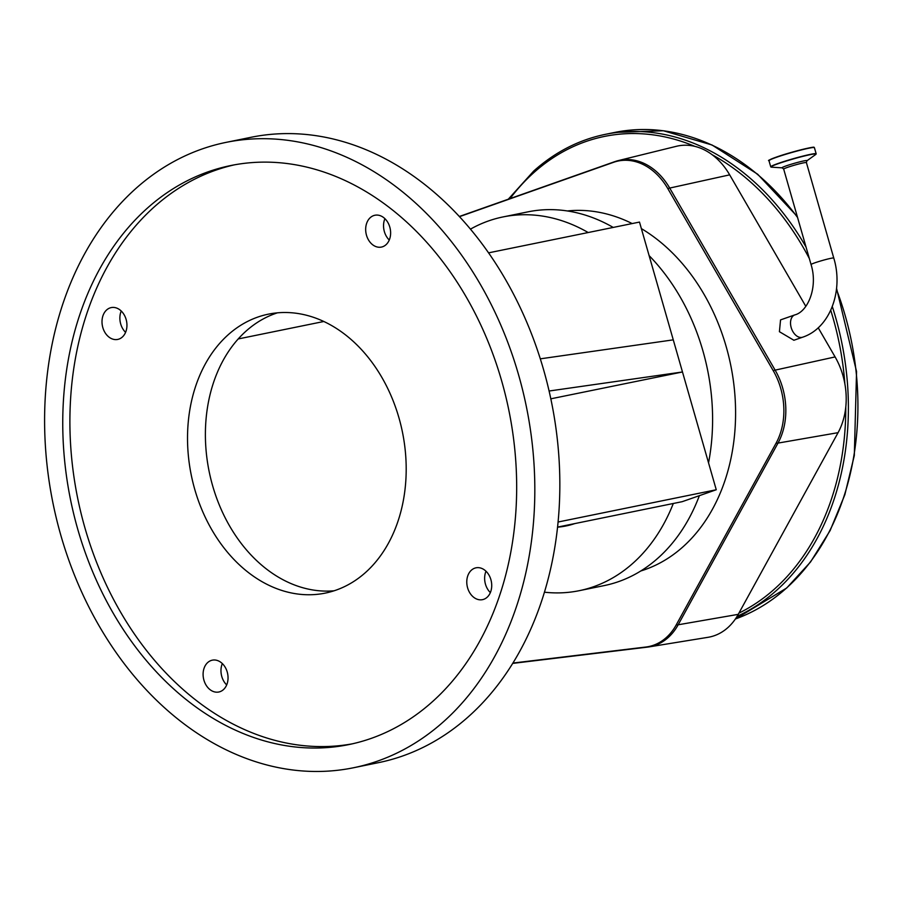 <?xml version="1.0" encoding="UTF-8"?>
<svg xmlns="http://www.w3.org/2000/svg" width="902" height="902" viewBox="0 0 902 902"><rect width="100%" height="100%" fill="white"/><g stroke="black" fill="none" stroke-linecap="round" stroke-linejoin="round"><path stroke-width="1.35" d="M780.546 319.894L779.418 331.699L793.884 340.257L802.656 337.19A11.816 7.678 70.7 0 1 802.002 337.371A11.816 7.678 70.7 0 1 791.189 327.584A11.816 7.678 70.7 0 1 794.854 314.888L780.546 319.894M459.298 216.503L614.679 161.684A9.302 6.043 70.6 0 1 615.051 161.571A62.588 47.378 78.5 0 1 618.434 160.567L676.432 146.293A64.978 49.193 78.5 0 1 694.844 146.361A64.978 49.193 78.5 0 1 712.185 154.749A64.978 49.193 78.5 0 1 729.673 174.853L805.813 306.342M818.215 327.776L835.094 356.921A64.978 49.193 78.5 0 1 844.881 383.925A64.978 49.193 78.5 0 1 845.783 407.039A64.978 49.193 78.5 0 1 838.071 432.667L738.242 614.352A64.978 49.193 78.5 0 1 707.98 637.319L649.023 646.903A62.588 47.378 78.5 0 1 647.568 647.106A9.302 6.066 -96.9 0 1 647.411 647.129A9.302 6.066 -96.9 0 1 645.877 647.027L512.956 663.06M459.456 216.672L613.54 162.315A62.159 47.051 78.5 0 1 667.83 188.631L773.251 370.699A62.159 47.051 78.5 0 1 776.092 443.153L676.263 624.838A62.159 47.051 78.5 0 1 653.398 645.268A62.159 47.051 78.5 0 1 645.877 647.027M641.367 228.612A184.211 139.449 78.5 0 1 735.581 410.737A184.211 139.449 78.5 0 1 644.75 569.681A184.211 139.449 78.5 0 1 640.792 570.977M567.369 210.955A184.211 139.449 78.5 0 1 632.155 223.561M699.366 495.672A190.728 144.376 78.5 0 1 618.547 581.632A190.728 144.376 78.5 0 1 604.205 585.59L579.185 590.697A190.728 144.376 78.5 0 1 544.47 592.197M470.438 229.153A190.728 144.376 78.5 0 1 488.625 220.9A190.728 144.376 78.5 0 1 502.966 216.942L527.986 211.846A190.728 144.376 78.5 0 1 613.213 227.428M649.113 255.616A190.728 144.376 78.5 0 1 708.544 462.85M673.298 503.496A190.728 144.376 78.5 0 1 593.527 586.74A190.728 144.376 78.5 0 1 579.185 590.697M502.966 216.942A190.728 144.376 78.5 0 1 588.194 232.536M574.788 523.588A124.668 94.372 78.5 0 1 565.994 525.967A124.668 94.372 78.5 0 1 557.583 527.174M488.546 252.853L639.495 222.072L716.256 489.752L682.216 501.67L557.594 527.095M323.795 321.495L238.207 338.949M673.264 339.851L540.298 358.838M550.829 398.819L682.476 371.974L549.104 391.017M716.256 489.752L558.112 522.01M389.258 240.022A16.247 12.301 78.5 0 1 384.906 218.667M490.361 592.603A16.247 12.301 78.5 0 1 485.998 571.237M226.684 684.934A16.247 12.301 78.5 0 1 222.332 663.579M125.592 332.364A16.247 12.301 78.5 0 1 121.229 311.01M334.135 590.776A142.347 107.755 78.5 0 1 209.411 472.783A142.347 107.755 78.5 0 1 275.584 313.456A142.347 107.755 78.5 0 1 277.455 312.825M225.94 142.403L250.959 137.307A319.116 241.567 78.5 0 1 547.83 385.684A319.116 241.567 78.5 0 1 402.495 756.034A319.116 241.567 78.5 0 1 378.502 762.652L353.483 767.76A319.116 241.567 78.5 0 1 56.612 519.383A319.116 241.567 78.5 0 1 201.947 149.022A319.116 241.567 78.5 0 1 225.94 142.403A319.116 241.567 78.5 0 1 522.81 390.78A319.116 241.567 78.5 0 1 377.476 761.141A319.116 241.567 78.5 0 1 353.483 767.76M257.713 317.109A142.347 107.755 78.5 0 1 268.413 314.155A142.347 107.755 78.5 0 1 400.838 424.943A142.347 107.755 78.5 0 1 336.006 590.145A142.347 107.755 78.5 0 1 325.306 593.099A142.347 107.755 78.5 0 1 192.881 482.311A142.347 107.755 78.5 0 1 257.713 317.109M118.94 339.084A16.247 12.301 -101.5 0 0 126.336 320.233A16.247 12.301 -101.5 0 0 111.228 307.593A16.247 12.301 -101.5 0 0 110.01 307.932A16.247 12.301 -101.5 0 0 102.614 326.783A16.247 12.301 -101.5 0 0 117.722 339.423A16.247 12.301 -101.5 0 0 118.94 339.084M220.043 691.665A16.247 12.301 -101.5 0 0 227.439 672.813A16.247 12.301 -101.5 0 0 212.331 660.163A16.247 12.301 -101.5 0 0 211.102 660.501A16.247 12.301 -101.5 0 0 203.705 679.353A16.247 12.301 -101.5 0 0 218.825 692.003A16.247 12.301 -101.5 0 0 220.043 691.665M483.709 599.323A16.247 12.301 -101.5 0 0 491.116 580.471A16.247 12.301 -101.5 0 0 475.997 567.82A16.247 12.301 -101.5 0 0 474.779 568.159A16.247 12.301 -101.5 0 0 467.383 587.01A16.247 12.301 -101.5 0 0 482.491 599.661A16.247 12.301 -101.5 0 0 483.709 599.323M382.617 246.753A16.247 12.301 -101.5 0 0 390.014 227.89A16.247 12.301 -101.5 0 0 374.905 215.251A16.247 12.301 -101.5 0 0 373.676 215.589A16.247 12.301 -101.5 0 0 366.28 234.441A16.247 12.301 -101.5 0 0 381.388 247.08A16.247 12.301 -101.5 0 0 382.617 246.753M234.249 164.874A295.484 223.673 -101.5 0 0 215.601 170.23A295.484 223.673 -101.5 0 0 80.458 510.825A295.484 223.673 -101.5 0 0 352.321 743.834M370.97 738.479A295.484 223.673 -101.5 0 0 505.548 395.55A295.484 223.673 -101.5 0 0 230.664 165.562A295.484 223.673 -101.5 0 0 208.452 171.696A295.484 223.673 -101.5 0 0 73.874 514.625A295.484 223.673 -101.5 0 0 348.758 744.601A295.484 223.673 -101.5 0 0 370.97 738.479M776.645 157.004C790.941 151.886 815.408 146.045 814.01 147.364L814.416 147.669A23.632 1.59 164 0 0 800.784 150.082A23.632 1.59 164 0 0 776.566 157.264A23.632 1.59 164 0 0 768.978 160.691C771.74 159.462 762.461 162.653 776.645 157.004A23.384 1.567 164 0 0 769.158 160.409M814.123 147.522A23.384 1.567 164 0 0 800.717 149.867A23.384 1.567 164 0 0 776.656 157.004M814.416 147.669L816.163 153.791A23.632 1.59 164 0 0 802.543 156.193A23.632 1.59 164 0 0 778.325 163.386A23.632 1.59 164 0 0 770.736 166.814L771.424 167.163A23.475 1.578 164 0 1 778.482 163.589A23.475 1.578 164 0 1 804.426 155.978A23.475 1.578 164 0 1 815.769 154.445L806.918 160.781A13.045 0.879 164 0 0 800.615 161.638A13.045 0.879 164 0 0 786.206 165.867A13.045 0.879 164 0 0 782.282 167.851L771.424 167.163M806.918 160.781L806.399 162.585A11.816 0.789 164 0 0 803.513 162.867A11.816 0.789 164 0 0 787.48 167.377A11.816 0.789 164 0 0 783.68 169.091L782.282 167.851M783.68 169.091L811.056 264.545A11.816 0.789 -16 0 1 818.261 261.704A11.816 0.789 -16 0 1 830.889 258.322A11.816 0.789 -16 0 1 833.764 258.04C843.663 290.275 830.359 328.035 802.656 337.19M613.54 162.315A9.302 6.043 70.6 0 1 614.679 161.684L618.434 160.567A62.588 47.378 78.5 0 1 669.712 188.067L729.673 174.853M667.83 188.631A9.302 2.458 149.9 0 1 669.712 188.067L775.134 370.136L835.094 356.921M844.881 383.925A249.335 188.744 -101.5 0 0 830.731 310.277M809.308 258.468A249.335 188.744 -101.5 0 0 712.185 154.749M737.092 616.348A251.196 190.153 -101.5 0 0 776.825 590.122A251.196 190.153 -101.5 0 0 832.298 306.556M806.038 247.058A251.196 190.153 -101.5 0 0 605.242 134.364C578.836 139.844 555.001 152.066 533.725 171.03L508.277 199.218M694.844 146.361A249.335 188.744 -101.5 0 0 533.77 172.665A249.335 188.744 -101.5 0 0 510.047 198.598M738.907 613.134A249.335 188.744 -101.5 0 0 774.728 588.814A249.335 188.744 -101.5 0 0 845.783 407.039M836.56 288.381L856.55 371.534L854.318 455.51L844.847 494.724L830.122 530.568L810.548 561.969L786.691 588.014L735.378 619.009A251.196 190.153 -101.5 0 0 786.352 588.183A251.196 190.153 -101.5 0 0 836.458 289.339M797.56 217.483A251.196 190.153 -101.5 0 0 614.781 132.425L605.242 134.364M773.251 370.699A9.302 2.458 149.9 0 1 775.134 370.136A62.588 47.378 78.5 0 1 777.998 443.096L678.169 624.782A62.588 47.378 78.5 0 1 655.145 645.347A62.588 47.378 78.5 0 1 649.023 646.903L512.764 663.387L647.241 647.151M738.242 614.352L678.169 624.782A9.302 4.533 -151.2 0 1 676.263 624.838M776.092 443.153A9.302 4.533 -151.2 0 0 777.998 443.096L838.071 432.667M768.978 160.691L770.736 166.814M811.056 264.545C818.182 287.219 807.865 311.652 794.854 314.888M797.278 216.491L757.646 174.21L712.039 144.996L663.376 130.756L614.781 132.425M833.764 258.04L806.399 162.585M816.163 153.791L815.769 154.445"/></g></svg>
